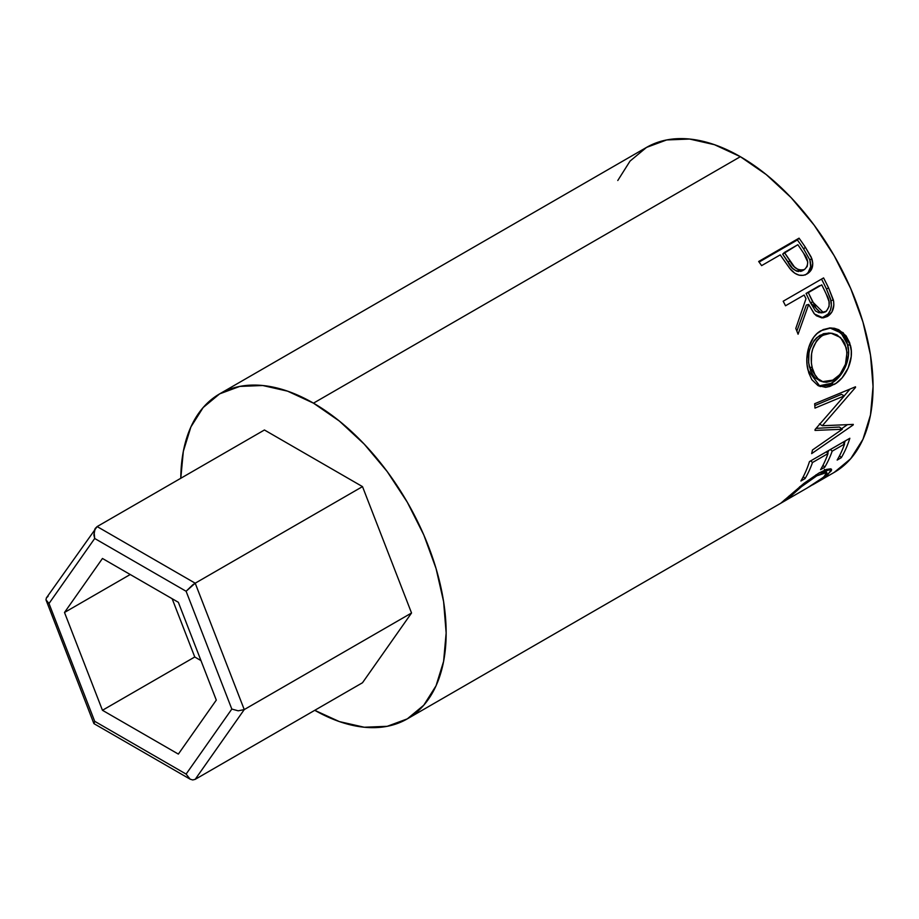 <?xml version="1.0" encoding="UTF-8"?>
<svg xmlns="http://www.w3.org/2000/svg" width="919" height="919" viewBox="0 0 919 919"><rect width="100%" height="100%" fill="white"/><g stroke="black" fill="none" stroke-linecap="round" stroke-linejoin="round"><path stroke-width="1.38" d="M93.841 723.471L45.973 599.82L48.994 603.519L94.703 721.312L94.037 723.69L94.703 721.312L186.109 774.085L190.153 779.186L192.749 779.955L195.207 779.335L244.247 709.583L238.216 710.812L231.818 709.066L238.216 710.812L244.247 709.583L195.207 583.197L192.749 584.829L186.109 591.262L231.818 709.066L186.109 774.085L190.153 779.186L192.749 779.955L195.207 779.335L362.5 682.748L411.54 612.996L362.5 682.748L195.207 779.335L244.247 709.583L411.54 612.996L244.247 709.583L195.207 583.197L362.5 486.611L411.54 612.996L362.5 486.611L195.207 583.197L97.138 526.576L264.431 429.989L362.5 486.611L264.431 429.989L97.138 526.576L95.185 528.505L94.037 531.446L94.703 538.488L48.994 603.519L94.703 721.312L186.109 774.085L231.818 709.066L186.109 591.262L94.703 538.488L186.109 591.262L195.207 583.197L97.138 526.576L46.398 597.901L45.973 599.82L46.88 601.784L48.994 603.519L94.703 538.488L93.864 534.95L95.185 528.505M216.298 700.106L178.355 754.097L102.457 710.284L64.502 612.468L102.457 558.476L178.355 602.301L216.298 700.106L178.355 754.097L102.457 710.284L194.759 656.993L200.962 660.577L194.759 656.993L102.457 710.284L64.502 612.468L130.234 574.513L64.502 612.468L102.457 558.476L178.355 602.301L216.298 700.106M46.398 597.901L48.098 596.339M172.14 598.717L194.759 656.993L172.14 598.717M617.786 180.503L630.043 161.089L646.539 147.396A187.648 108.339 -120 0 1 740.369 156.69L714.477 144.697L689.595 139.045L666.654 139.952L646.539 147.396L219.652 393.86L203.145 407.554L190.888 426.967L183.329 451.344L180.79 478.282A187.648 108.339 60 0 1 219.652 393.86A187.648 108.339 60 0 1 313.471 403.154L740.369 156.69L766.251 174.576L791.144 197.665L814.085 225.075L834.188 255.735L850.684 288.474L862.952 322.041L870.5 355.148L873.05 386.508L870.5 414.928L862.952 439.305L850.684 458.719L834.188 472.412A187.648 108.339 -120 0 0 862.952 322.041A187.648 108.339 -120 0 0 740.369 156.69L313.471 403.154A187.648 108.339 60 0 1 436.054 568.516A187.648 108.339 60 0 1 407.289 718.876A187.648 108.339 60 0 1 314.757 710.318L339.352 721.587L364.246 727.239L387.186 726.32L407.289 718.876L780.84 503.21M789.41 267.969L791.087 270.002C796.359 275.516 801.713 276.803 807.146 273.885C812.339 270.645 813.901 265.545 811.799 258.572L809.857 259.905L803.608 248.877A183.57 105.984 -120 0 0 797.393 239.951A183.57 105.984 60 0 1 803.608 248.877L805.4 247.303L803.608 248.877L809.857 259.905L811.799 258.572L805.4 247.303A187.648 108.339 -120 0 0 799.048 238.17L797.393 239.951L759.083 262.064L797.393 239.951L799.048 238.17L758.669 261.49L799.048 238.17A187.648 108.339 60 0 1 805.4 247.303L811.213 257.136L812.764 263.202L811.42 269.623L806.193 274.39L803.309 275.332L799.025 275.149L794.797 273.23L789.88 268.578L782.551 258.205A187.648 108.339 -120 0 0 780.242 254.873L761.61 265.625A187.648 108.339 -120 0 0 758.669 261.49A187.648 108.339 -120 0 1 761.61 265.625L780.242 254.873A187.648 108.339 -120 0 1 782.551 258.205M783.195 301.225L823.573 277.917A187.648 108.339 60 0 1 828.662 288.095L833.636 301.317L833.855 305.062L831.936 311.955L827.399 316.469L821.896 317.917L816.382 315.757L814.027 313.482L808.686 304.43L798.071 334.217A187.648 108.339 -120 0 0 795.797 328.451L805.986 298.732A187.648 108.339 -120 0 0 804.159 295.022L785.515 305.774A187.648 108.339 -120 0 0 783.195 301.225A187.648 108.339 -120 0 1 785.515 305.774L804.159 295.022A187.648 108.339 -120 0 1 805.986 298.732L795.797 328.451A187.648 108.339 -120 0 1 798.071 334.217L808.686 304.43L814.533 314.057L823.183 317.882L827.399 316.469C832.729 313.046 834.728 307.578 833.395 300.088L828.662 288.095L826.365 288.784L830.983 300.524L833.395 300.088L830.983 300.524C832.246 307.888 830.225 313.276 824.894 316.676L827.399 316.469L821.896 317.917L828.145 314.011L830.431 310.105L831.408 305.407L830.477 298.686L826.365 288.784L828.662 288.095A187.648 108.339 -120 0 0 823.573 277.917L783.195 301.225M849.65 342.684L851.281 350.84L851.212 356.629L848.157 368.048L842.091 377.847L836.198 383.154L829.88 386.439L825.676 387.336L817.979 385.566L811.822 379.685L808.754 372.827L807.089 364.705L806.825 358.904L808.743 347.382L813.591 337.388L817.048 333.563L823.148 329.588L829.857 327.957L834.383 328.278L838.737 329.714L846.054 335.826L849.65 342.684M842.264 429.276L815.027 430.414A187.648 108.339 -120 0 0 815.084 429.506L844.343 395.871L814.992 408.105A187.648 108.339 -120 0 0 814.659 403.728L855.486 386.796A187.648 108.339 60 0 1 855.52 387.416L822.31 425.738L853.291 424.394A187.648 108.339 60 0 1 853.188 424.934L811.661 453.63A187.648 108.339 -120 0 0 812.465 450L842.264 429.276L839.426 427.036L816.106 428.369L839.426 427.036L842.264 429.276L812.465 450A187.648 108.339 -120 0 1 811.661 453.63L853.188 424.934L852.591 424.452L853.188 424.934A187.648 108.339 -120 0 0 853.291 424.394L822.31 425.738L819.438 423.854L822.31 425.738L855.52 387.416L854.842 387.071L855.52 387.416A187.648 108.339 -120 0 0 855.486 386.796L814.659 403.728A187.648 108.339 -120 0 1 814.992 408.105L844.343 395.871L815.084 429.506A187.648 108.339 -120 0 1 815.027 430.414L842.264 429.276M809.467 461.591L849.845 438.271A187.648 108.339 60 0 1 841.299 457.685L837.152 460.074A187.648 108.339 -120 0 0 844.584 444.003L832.166 451.172A187.648 108.339 60 0 1 824.734 467.254L820.587 469.643A187.648 108.339 -120 0 0 828.019 453.561L812.488 462.533A187.648 108.339 60 0 1 805.055 478.604L800.909 480.993A187.648 108.339 -120 0 0 809.467 461.591A187.648 108.339 -120 0 1 800.909 480.993L805.055 478.604A187.648 108.339 -120 0 0 812.488 462.533L828.019 453.561L826.273 451.884L828.019 453.561A187.648 108.339 -120 0 1 820.587 469.643L824.734 467.254A187.648 108.339 -120 0 0 832.166 451.172L844.584 444.003L842.849 442.315L844.584 444.003A187.648 108.339 -120 0 1 837.152 460.074L841.299 457.685L839.575 455.686L841.299 457.685A187.648 108.339 -120 0 0 849.845 438.271L809.467 461.591M807.468 487.794L820.747 479.442L825.584 475.272L826.893 472.814L824.998 472.228L816.807 475.812L801.598 486.576L786.595 499.89L780.736 503.267L804.079 483.279L818.898 473.067L826.353 469.448L830.765 468.816L831.58 469.483L831.339 470.781L824.067 477.662L809.03 486.909M780.668 503.29L807.319 487.92M219.652 393.86L239.756 386.417L262.696 385.509L287.578 391.161L313.471 403.154L339.352 421.051L364.246 444.141L387.186 471.539L407.289 502.199L423.797 534.95L436.054 568.516L443.601 601.612L446.152 632.973L443.601 661.393L436.054 685.769L423.797 705.183L407.289 718.876M785.217 499.373L785.756 500.269L786.595 499.89L789.455 496.892L788.927 496.099L789.455 496.892C796.566 490.137 805.687 483.107 816.807 475.812L816.015 474.801L816.807 475.812L826.778 472.515L823.78 477.03L807.296 487.932M785.297 499.293L783.838 500.545M827.778 474.755L826.847 473.354L827.778 474.755L831.454 469.241L818.898 473.067L799.507 486.955M830.42 449.483L832.166 451.172L830.42 449.483M828.72 450.471A183.57 105.984 60 0 1 827.64 453.205A183.57 105.984 -120 0 0 828.72 450.471M823.01 465.244L824.734 467.254L823.01 465.244M810.742 460.844L812.488 462.533L810.742 460.844M803.332 476.605L805.055 478.604L803.332 476.605M845.285 440.902A183.57 105.984 60 0 1 844.205 443.636A183.57 105.984 -120 0 0 845.285 440.902M841.459 394.366L844.343 395.871L841.459 394.366L814.808 405.566L841.459 394.366M847.272 424.785L841.574 428.725L847.272 424.785M850.006 389.082L844.262 395.836L850.006 389.082M834.096 384.487L831.236 383.338L818.645 385.923L822.85 386.221L831.236 383.338L834.096 384.487C845.652 378.513 854.532 359.616 850.397 345.291L843.125 332.655L831.04 327.922L821.023 330.679C809.513 336.618 804.171 356.124 808.042 370.208L820.127 386.554L834.096 384.487M829.857 327.957L841.046 332.919L847.651 344.728L850.397 345.291L847.651 344.728C851.718 358.72 842.803 377.33 831.236 383.338L839.242 376.744L845.342 367.049L848.421 355.814L848.501 350.15L846.916 342.178L843.366 335.492L836.106 329.565L829.535 327.934M820.437 380.983L814.716 377.617L810.673 371.15L808.64 362.683L808.95 353.298M810.03 348.829L813.958 340.731L816.784 337.606L823.562 333.689L829.329 333.115M830.914 333.172L828.467 333.046L820.035 335.263L822.643 335.343L820.035 335.263C810.259 342.707 806.721 353.298 809.398 367.06L812.143 367.634C809.375 353.608 812.878 342.844 822.643 335.343L830.925 333.172L840.54 337.491L846.319 347.91C848.352 361.925 844.079 372.632 833.51 380.018L822.367 381.684L819.392 380.684L809.398 367.06L812.143 367.634L815.245 375.457L817.519 378.456L823.263 381.959L826.583 382.27L831.787 380.914L839.932 374.538L845.491 364.177L846.996 352.414L844.917 343.752L842.826 340.122L837.014 334.884L831.959 333.252L826.17 333.781L820.977 336.423L816.577 340.846L812.683 349.048L811.603 353.7L811.362 363.154L812.603 369.358M806.354 305.039L808.686 304.43L806.354 305.039L796.853 331.081L806.354 305.039M821.529 279.089A183.57 105.984 60 0 1 826.365 288.784A183.57 105.984 -120 0 0 821.529 279.089M806.066 293.437L819.518 285.671L806.066 293.437L810.42 302.638L806.066 293.437L808.295 292.621L806.066 293.437M819.185 312.862L815.406 310.898L810.42 302.638L820.828 312.897L823.332 312.563M822.172 312.552L821.195 312.839M825.561 311.794L823.344 312.563L812.752 302.029L810.42 302.638L812.752 302.029L808.295 292.621L821.758 284.856L808.295 292.621L816.302 308.646L819.633 311.84L821.62 312.529L826.411 311.208L829.133 306.36L828.984 301.432L826.376 294.448A187.648 108.339 -120 0 0 821.758 284.856A187.648 108.339 -120 0 1 826.376 294.448C830.454 301.432 830.179 307.21 825.561 311.794M808.192 272.483L810.673 266.705L809.857 259.905C811.879 266.751 810.282 271.794 805.078 275.022L806.779 273.862M798.519 271.542L796.313 271.002L792.442 268.21L782.678 254.161L788.031 262.283C791.673 269.52 796.52 272.323 802.551 270.691L800.621 271.438M802.551 270.691L804.562 269.462C798.473 271.025 793.579 268.13 789.869 260.766L788.031 262.283L789.869 260.766L784.389 252.472L782.678 254.161L797.853 244.707L784.389 252.472L794.361 266.843L798.289 269.715L802.632 270.197L804.562 269.462L802.551 270.691M803.665 253.322A187.648 108.339 -120 0 0 797.853 244.707A187.648 108.339 -120 0 1 803.665 253.322C808.663 259.675 808.961 265.051 804.562 269.462L807.204 266.43L807.767 262.053L803.665 253.322M190.153 779.186L94.037 723.69M834.188 472.412L812.591 484.876M824.4 469.322L826.778 472.515"/></g></svg>
